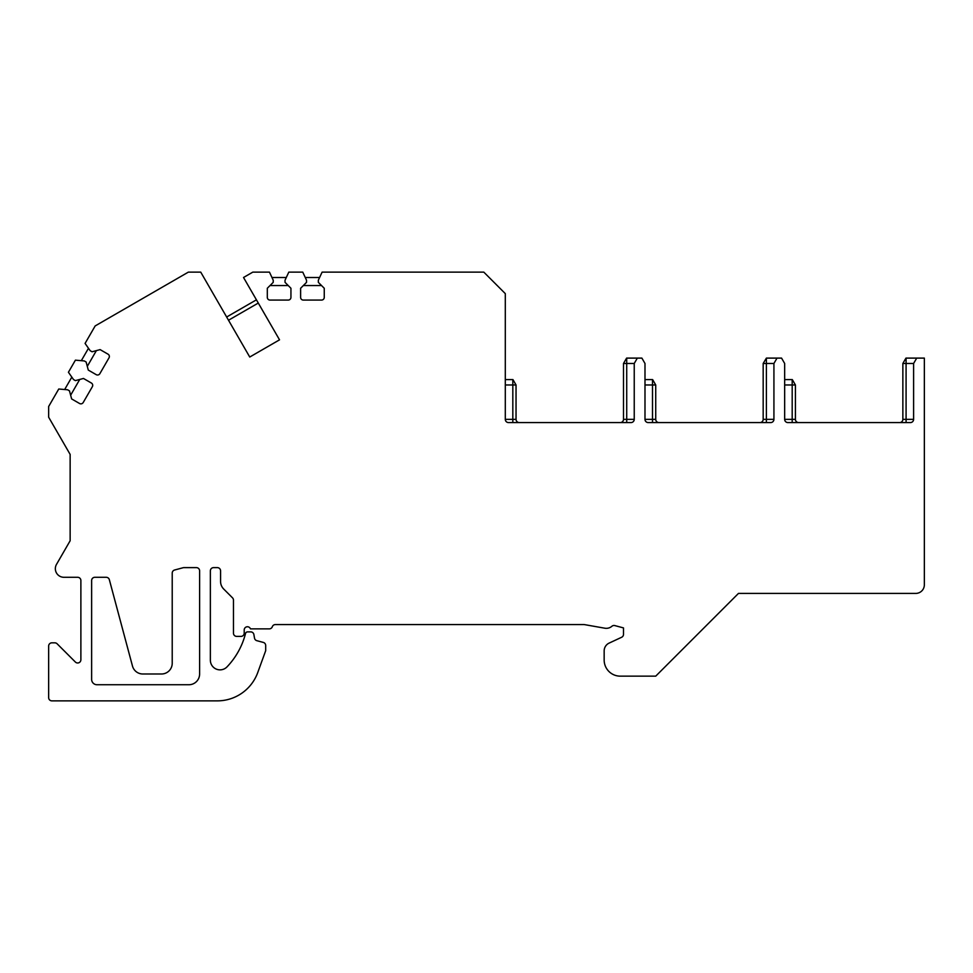 <?xml version="1.0" encoding="UTF-8"?>
<svg xmlns="http://www.w3.org/2000/svg" width="973" height="973" viewBox="0 0 973 973"><rect width="100%" height="100%" fill="white"/><g stroke="black" fill="none" stroke-linecap="round" stroke-linejoin="round"><path stroke-width="1.46" d="M243.53 277.487L279.531 339.832L249.745 357.03L200.742 272.136L188.336 272.136L95.172 325.931L85.077 343.42L90.173 350.694L92.046 351.776L100.11 349.611L108.027 354.172A2.688 2.688 0 0 1 109 357.845L99.866 373.668A2.688 2.688 0 0 1 96.205 374.654L88.288 370.081L86.135 362.005L84.274 360.934L75.407 360.156L68.426 372.258L73.522 379.543L75.383 380.613L83.459 378.461L91.365 383.021A2.688 2.688 0 0 1 92.35 386.695L83.216 402.506A2.688 2.688 0 0 1 79.543 403.491L71.637 398.93L69.472 390.854L67.611 389.784L58.757 389.005L48.65 406.507L48.65 417.198L70.141 454.415L70.141 540.757L56.495 564.401A8.599 8.599 0 0 0 63.938 577.293L77.658 577.293A3.223 3.223 0 0 1 80.881 580.516L80.881 659.767A3.223 3.223 0 0 1 75.383 662.041L57.115 643.785A3.223 3.223 0 0 0 54.841 642.837L51.873 642.837A3.223 3.223 0 0 0 48.65 646.06L48.65 697.641A3.223 3.223 0 0 0 51.873 700.864L217.344 700.864A42.982 42.982 0 0 0 257.736 672.574L265.69 650.694L265.69 645.525A3.223 3.223 0 0 0 263.306 642.411L256.848 640.684A3.223 3.223 0 0 1 254.512 638.13L253.88 634.542A3.223 3.223 0 0 0 250.706 631.878L247.604 631.878A2.153 2.153 0 0 0 245.524 633.496A75.213 75.213 0 0 1 227.025 666.87A9.669 9.669 0 0 1 210.363 660.18L210.363 570.847A3.223 3.223 0 0 1 213.586 567.624L217.344 567.624A3.223 3.223 0 0 1 220.567 570.847L220.567 581.44A10.739 10.739 0 0 0 223.717 589.042L232.511 597.836A3.223 3.223 0 0 1 233.459 600.122L233.459 633.168A3.223 3.223 0 0 0 236.682 636.391L240.976 636.391A3.223 3.223 0 0 0 244.211 633.168L244.211 629.945A3.223 3.223 0 0 1 250.462 628.874L269.29 628.874A3.223 3.223 0 0 0 272.331 626.721A3.223 3.223 0 0 1 275.359 624.569L584.226 624.569L604.817 628.205A8.599 8.599 0 0 0 611.908 626.259A3.223 3.223 0 0 1 614.839 625.59L623.498 627.913L623.498 634.347A3.223 3.223 0 0 1 621.638 637.266L609.122 643.104A8.599 8.599 0 0 0 604.16 650.888L604.16 660.022A16.115 16.115 0 0 0 620.275 676.15L655.729 676.15L738.471 593.408L915.751 593.408A8.599 8.599 0 0 0 924.35 584.809L924.35 358.1L916.712 358.1L913.611 363.476L913.611 419.351A3.223 3.223 0 0 1 910.387 422.574L787.887 422.574A3.223 3.223 0 0 1 784.664 419.351L784.664 363.476L781.562 358.1L777.026 358.1L773.924 363.476L773.924 419.351A3.223 3.223 0 0 1 770.701 422.574L648.213 422.574A3.223 3.223 0 0 1 644.99 419.351L644.99 363.476L641.888 358.1L637.339 358.1L634.238 363.476L634.238 419.351A3.223 3.223 0 0 1 631.015 422.574L508.526 422.574A3.223 3.223 0 0 1 505.303 419.351L505.303 293.627L483.812 272.136L322.099 272.136L318.341 280.2L318.341 282.352L324.252 288.263L324.252 297.397A2.688 2.688 0 0 1 321.564 300.073L303.296 300.073A2.688 2.688 0 0 1 300.621 297.397L300.621 288.263L306.519 282.352L306.519 280.2L302.761 272.136L288.799 272.136L285.04 280.2L285.04 282.352L290.939 288.263L290.939 297.397A2.688 2.688 0 0 1 288.263 300.073L269.995 300.073A2.688 2.688 0 0 1 267.307 297.397L267.307 288.263L273.218 282.352L273.218 280.2L269.46 272.136L252.798 272.136L243.53 277.487M132.474 666.031A10.739 10.739 0 0 0 142.849 673.997L161.469 673.997A10.739 10.739 0 0 0 172.221 663.258L172.221 573.121A3.223 3.223 0 0 1 174.605 570.008L183.082 567.733A3.223 3.223 0 0 1 183.921 567.624L196.388 567.624A3.223 3.223 0 0 1 199.611 570.847L199.611 673.997A10.739 10.739 0 0 1 188.871 684.737L96.996 684.737A5.376 5.376 0 0 1 91.632 679.373L91.632 580.516A3.223 3.223 0 0 1 94.855 577.293L106.227 577.293A3.223 3.223 0 0 1 109.341 579.677L132.474 666.031M634.238 419.351L623.498 419.351L623.498 363.476L634.238 363.476M505.303 384.967L516.043 384.967L516.043 419.351A3.223 3.223 90 0 0 519.266 422.574M623.498 419.351A3.223 3.223 0 0 1 620.275 422.574M288.215 285.539L270.032 285.539M286.293 277.512L271.966 277.512M321.528 285.539L303.345 285.539M319.594 277.512L305.267 277.512M258.283 303.053L279.531 339.832L249.745 357.03L228.509 320.239L258.283 303.053M226.648 317.016L256.422 299.83M79.737 379.458L70.64 395.208M71.82 377.123L64.668 389.516M96.388 350.608L87.29 366.359M88.482 348.273L81.318 360.679M516.043 384.967L512.941 379.592L505.303 379.592M773.924 419.351L763.173 419.351L763.173 363.476L773.924 363.476M644.99 384.967L655.729 384.967L655.729 419.351A3.223 3.223 90 0 0 658.952 422.574M763.173 419.351A3.223 3.223 0 0 1 759.949 422.574M766.396 422.574L766.396 358.1L763.173 363.476M623.498 363.476L626.6 358.1L637.339 358.1M766.396 358.1L777.026 358.1M913.611 419.351L902.859 419.351L902.859 363.476L905.96 358.1L916.712 358.1M655.729 384.967L652.628 379.592L644.99 379.592M902.859 363.476L913.611 363.476M784.664 384.967L795.415 384.967L795.415 419.351A3.223 3.223 90 0 0 798.638 422.574M902.859 419.351A3.223 3.223 0 0 1 899.636 422.574M795.415 384.967L792.314 379.592L784.664 379.592M626.721 422.574L626.721 358.1M512.82 379.592L512.82 419.351L505.303 419.351M516.043 419.351L512.82 419.351L512.82 422.574M652.506 379.592L652.506 419.351L644.99 419.351M655.729 419.351L652.506 419.351L652.506 422.574M906.082 422.574L906.082 358.1M792.192 379.592L792.192 419.351L784.664 419.351M795.415 419.351L792.192 419.351L792.192 422.574"/></g></svg>
